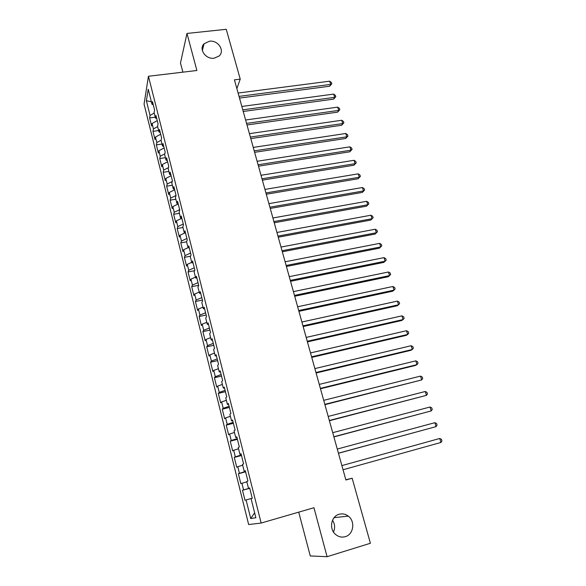 <?xml version="1.0" encoding="UTF-8"?>
<svg xmlns="http://www.w3.org/2000/svg" width="586" height="586" viewBox="0 0 586 586"><rect width="100%" height="100%" fill="white"/><g stroke="black" fill="none" stroke-linecap="round" stroke-linejoin="round"><path stroke-width="0.88" d="M332.511 520.265C334.943 524.009 335.265 527.92 333.485 532.007M339.14 514.266C342.422 513.387 345.469 514.01 348.296 516.127C355.475 521.284 353.607 534.527 345.279 536.666C341.77 537.626 338.54 536.893 335.602 534.461C328.783 528.968 331.083 516.229 339.14 514.266M209.458 41.225C218.087 39.892 225.258 50.901 219.061 56.036L214.11 58.204C205.723 59.56 198.456 49.056 204.082 43.76L209.458 41.225M298.728 512.142L310.265 555.96L327.076 556.7L370.396 543.259L352.157 478.227L345.835 479.758M144.061 104.103L248.654 524.551L261.151 523.049L148.441 76.268L144.061 104.103M148.441 76.268L196.889 70.488L186.971 33.446L180.481 63.002L182.891 72.159M151.386 101.796L146.383 100.719L150.053 115.435L149.62 117.925L151.627 125.968L152.074 123.514L153.429 128.927L152.968 131.352L154.99 139.461L155.458 137.08L156.821 142.537L156.345 144.889L158.381 153.063L158.879 150.756L160.249 156.257L159.751 158.535L161.802 166.783L162.322 164.541L163.706 170.087L163.179 172.299L165.252 180.613L165.794 178.444L167.193 184.041L166.644 186.18L168.731 194.559L169.295 192.464L170.702 198.112L170.13 200.17L172.24 208.623L172.826 206.609L174.247 212.293L173.654 214.286L175.778 222.805L176.386 220.863L177.822 226.606L177.199 228.511L179.345 237.11L179.975 235.25L181.426 241.036L180.781 242.868L182.942 251.533L183.601 249.753L185.059 255.591L184.392 257.342L186.575 266.088L187.256 264.381L188.729 270.271L188.033 271.941L190.23 280.76L190.941 279.141L192.42 285.074L191.703 286.664L193.922 295.556L194.655 294.026L196.156 300.01L195.409 301.512L197.65 310.485L198.405 309.034L199.914 315.078L199.145 316.491L201.401 325.545L202.192 324.183L203.708 330.277L202.917 331.603L205.195 340.737L206.001 339.462L207.539 345.608L206.719 346.846L209.012 356.054L209.854 354.874L211.4 361.079L210.55 362.221L212.872 371.517L213.736 370.425L215.304 376.681L214.417 377.736L216.761 387.112L217.655 386.108L219.23 392.422L218.322 393.389L220.68 402.846L221.611 401.937L223.2 408.31L222.262 409.175L224.643 418.719L225.595 417.913L227.2 424.337L226.233 425.106L228.635 434.731L229.624 434.028L231.243 440.511L230.247 441.177L232.671 450.898L233.682 450.29L235.316 456.831L234.29 457.402L236.737 467.203L237.784 466.698L239.432 473.305L238.37 473.766L240.839 483.655L241.915 483.26L243.578 489.925L242.494 490.284L244.985 500.261L252.236 498.232L244.985 500.261M146.383 100.719L148.236 89.24L152.008 104.286L153.268 104.777M170.702 198.112L176.064 195.438L173.866 186.663L173.258 188.868L171.808 183.088L172.409 180.862L170.226 172.189L169.64 174.467L168.204 168.739L168.775 166.431L166.614 157.832L166.058 160.19L164.629 154.514L165.179 152.126L163.033 143.599L162.498 146.031L161.084 140.406L161.611 137.944L159.487 129.491L158.974 131.996L157.575 126.415L158.074 123.88L155.964 115.501L155.48 118.079L154.089 112.549L154.565 109.941L152.477 101.627L152.008 104.286M176.071 195.416L175.441 197.57L176.906 203.393L178.151 203.694M252.266 498.327L251.072 498.642L252.258 498.305L249.651 487.926L248.479 488.314L246.757 481.458L247.915 481.025L245.322 470.719L244.186 471.217L242.479 464.427L243.6 463.885L241.036 453.681L239.93 454.289L238.238 447.558L239.33 446.906L236.788 436.797L235.719 437.508L234.041 430.842L235.096 430.087L232.576 420.067L231.543 420.895L229.88 414.287L230.906 413.423L228.408 403.498L227.405 404.428L225.764 397.879L226.753 396.912L224.284 387.082L223.31 388.108L221.676 381.625L222.636 380.556L220.19 370.813L219.245 371.942L217.633 365.518L218.563 364.346L216.131 354.698L215.223 355.922L213.626 349.556L214.52 348.289L212.117 338.723L211.238 340.048L209.649 333.742L210.52 332.379L208.133 322.901L207.283 324.322L205.715 318.066L206.55 316.608L204.192 307.218L203.371 308.727L201.811 302.53L202.624 300.977L200.28 291.674L199.489 293.278L197.943 287.133L198.727 285.492L196.405 276.27L195.643 277.962L194.113 271.875L194.867 270.146L192.567 261.004L191.827 262.784L190.311 256.749L191.043 254.932L188.758 245.871L188.047 247.739L186.546 241.762L187.249 239.857L184.986 230.877L184.304 232.832L182.81 226.899L183.491 224.914L181.25 216.007L180.591 218.051L179.111 212.169L179.763 210.096L177.543 201.276L176.906 203.393M251.072 498.642L255.87 517.738L250.727 518.529L246.091 499.968M236.861 88.618L240.231 79.132L234.422 79.85L345.901 480L352.157 478.227M243.578 489.925L249.709 488.175M241.915 483.26L246.853 481.831M239.432 473.305L245.519 471.496M237.784 466.698L242.677 465.225M248.479 488.314L249.665 487.999M235.316 456.831L241.359 454.97M233.682 450.29L238.546 448.766M244.186 471.217L245.38 470.946M231.243 440.511L237.242 438.599M229.624 434.028L234.451 432.461M239.93 454.289L241.124 454.055M227.2 424.337L233.155 422.367M225.595 417.913L230.393 416.302M235.719 437.508L236.92 437.317M223.2 408.31L229.111 406.288M221.611 401.937L226.364 400.289M231.543 420.895L232.745 420.733M219.23 392.422L225.105 390.349M217.655 386.108L222.38 384.416M227.405 404.428L228.613 404.303M215.304 376.681L221.127 374.549M213.736 370.425L218.431 368.689M223.31 388.108L224.519 388.027M211.4 361.079L217.194 358.896M209.854 354.874L214.513 353.094M219.245 371.942L220.461 371.898M207.539 345.608L213.289 343.381M206.001 339.462L210.63 337.646M215.223 355.922L216.439 355.907M203.708 330.277L209.422 327.999M202.192 324.183L206.785 322.329M211.238 340.048L212.454 340.07M199.914 315.078L205.583 312.756M198.405 309.034L202.968 307.145M207.283 324.322L208.506 324.373M196.156 300.01L201.782 297.644M194.655 294.026L199.189 292.092M203.371 308.727L204.595 308.815M192.42 285.074L198.017 282.657M190.941 279.141L195.438 277.171M199.489 293.278L200.712 293.396M188.729 270.271L194.281 267.809M187.256 264.381L191.725 262.382M195.643 277.962L196.874 278.116M185.059 255.591L190.575 253.086M183.601 249.753L188.04 247.717L189.285 247.959M191.827 262.784L193.058 262.968M181.426 241.036L186.905 238.487M179.975 235.25L184.883 232.942M177.822 226.606L183.264 224.013M176.386 220.863L181.726 218.3M184.304 232.832L185.542 233.074M174.247 212.293L179.653 209.663M172.826 206.609L178.217 203.957M180.591 218.051L181.828 218.322M169.295 192.464L174.65 189.776M167.193 184.041L172.24 181.47M165.794 178.444L171.112 175.712M173.258 188.868L174.503 189.197M163.706 170.087L168.482 167.603M162.322 164.541L167.603 161.773M169.64 174.467L170.892 174.826M160.249 156.257L164.783 153.854M158.879 150.756L164.124 147.943M166.058 160.19L167.303 160.579M156.821 142.537L161.128 140.208M155.458 137.08L160.681 134.231M162.498 146.031L163.75 146.449M153.429 128.927L157.619 126.613M152.074 123.514L157.26 120.635M158.974 131.996L160.227 132.436M150.053 115.435L154.221 113.091M155.48 118.079L156.733 118.548M186.971 33.446L226.255 29.3L240.231 79.132M327.076 556.7L313.957 507.725L261.151 523.049M254.632 512.809L250.727 518.529M149.62 117.925L155.246 117.171M152.968 131.352L158.616 130.568M156.345 144.889L162.007 144.068M159.751 158.535L165.428 157.693M163.179 172.299L168.878 171.42M166.644 186.18L172.357 185.264M170.13 200.17L175.859 199.225M173.654 214.286L179.397 213.304M177.199 228.511L182.964 227.5M180.781 242.868L186.56 241.82M184.392 257.342L190.531 256.199M188.033 271.941L194.64 270.673M191.703 286.664L198.676 285.287M195.409 301.512L202.397 300.098M199.145 316.491L206.155 315.034M202.917 331.603L209.949 330.094M206.719 346.846L213.773 345.293M210.55 362.221L217.626 360.624M214.417 377.736L221.515 376.087M218.322 393.389L225.442 391.69M222.262 409.175L229.397 407.431M226.233 425.106L233.396 423.312M230.247 441.177L237.425 439.339M234.29 457.402L241.491 455.505M238.37 473.766L245.593 471.818M242.494 490.284L249.739 488.277M239.498 98.074L329.662 86.23L330.672 84.406L239.022 96.39M329.676 81.183L331.42 82.472L331.815 83.761L330.672 84.406L329.676 81.183L238.092 93.042M331.815 83.761L329.662 86.23M243.227 111.472L333.624 99.129L334.657 97.349L242.772 109.838M333.661 94.104L335.397 95.379L335.793 96.675L334.657 97.349L333.661 94.104L241.835 106.462M335.793 96.675L333.624 99.129M246.992 124.979L337.624 112.138L338.679 110.402L246.552 123.397M337.668 107.128L339.411 108.388L339.814 109.692L338.679 110.402L337.668 107.128L245.6 119.998M339.814 109.692L337.624 112.138M250.786 138.596L341.653 125.25L342.729 123.558L250.361 137.073M341.711 120.255L343.455 121.5L343.857 122.818L342.729 123.558L341.711 120.255L249.402 133.645M343.857 122.818L341.653 125.25M254.61 152.331L345.718 138.464L346.817 136.816L254.199 150.866M345.791 133.491L347.527 134.721L347.938 136.047L346.817 136.816L345.791 133.491L253.24 147.408M347.938 136.047L345.718 138.464M258.47 166.182L349.813 151.789L350.933 150.192L258.074 164.769M349.901 146.837L351.637 148.053L352.054 149.386L350.933 150.192L349.901 146.837L257.108 161.282M352.054 149.386L349.813 151.789M262.36 180.144L353.944 165.215L355.079 163.67L261.986 178.796M354.039 160.293L355.783 161.487L356.2 162.835L355.079 163.67L354.039 160.293L261.004 175.28M356.2 162.835L353.944 165.215M266.286 194.23L358.112 178.759L359.269 177.258L265.927 192.94M358.214 173.852L359.958 175.031L360.375 176.393L359.269 177.258L358.214 173.852L264.938 189.395M360.375 176.393L358.112 178.759M270.241 208.433L362.309 192.413L363.488 190.963L269.897 207.202M362.426 187.527L364.17 188.685L364.595 190.062L363.488 190.963L362.426 187.527L268.901 203.628M364.595 190.062L362.309 192.413M274.233 222.753L366.536 206.177L367.744 204.778L273.904 221.589M366.675 201.313L368.418 202.456L368.843 203.84L367.744 204.778L366.675 201.313L272.9 217.977M368.843 203.84L366.536 206.177M278.255 237.205L370.806 220.058L372.029 218.71L277.947 236.099M370.953 215.216L372.696 216.344L373.128 217.736L372.029 218.71L370.953 215.216L276.936 232.459M373.128 217.736L370.806 220.058M282.313 251.775L375.106 234.048L376.358 232.752L282.027 250.735M375.274 229.229L377.01 230.342L377.45 231.748L376.358 232.752L375.274 229.229L281.002 247.065M377.45 231.748L375.106 234.048M286.408 266.469L379.45 248.156L380.717 246.918L286.136 265.495M379.625 243.366L381.369 244.457L381.801 245.871L380.717 246.918L379.625 243.366L285.104 261.796M381.801 245.871L379.45 248.156M290.539 281.295L383.823 262.389L385.119 261.202L290.29 280.386M384.013 257.62L385.756 258.69L386.196 260.118L385.119 261.202L384.013 257.62L289.25 276.651M294.707 296.245L388.232 276.739L389.551 275.603L294.472 295.41M388.437 271.992L390.181 273.047L390.628 274.49L389.551 275.603L388.437 271.992L293.425 291.638M298.904 311.327L392.679 291.205L394.026 290.129L298.692 310.558M392.906 286.488L394.649 287.521L395.096 288.971L394.026 290.129L392.906 286.488L297.637 306.756M303.145 326.549L397.169 305.797L398.539 304.779L302.955 325.845M397.403 301.101L399.147 302.12L399.601 303.585L398.539 304.779L397.403 301.101L301.885 322.014M307.423 341.894L401.696 320.513L403.087 319.553L307.247 341.272M401.945 315.847L403.688 316.843L404.142 318.323L403.087 319.553L401.945 315.847L306.17 337.404M311.737 357.387L406.259 335.353L407.673 334.452L311.584 356.83M406.523 330.716L408.266 331.691L408.728 333.178L407.673 334.452L406.523 330.716L310.499 352.926M316.088 373.011L410.859 350.325L412.302 349.483L315.957 372.528M411.145 345.718L412.881 346.663L413.35 348.172L412.302 349.483L411.145 345.718L314.858 368.594M320.483 388.774L415.503 365.422L416.976 364.646L320.374 388.372M415.804 360.844L417.54 361.774L418.008 363.291L416.976 364.646L415.804 360.844L319.26 384.394M324.915 404.677L421.678 379.933L324.827 404.355M420.499 376.102L422.242 377.01L422.711 378.541L421.678 379.933L420.499 376.102L323.706 400.341M329.383 420.733L426.432 395.36L329.317 420.484M425.238 391.492L426.982 392.378L427.458 393.924L426.432 395.36L425.238 391.492L328.189 416.434M333.895 436.929L431.223 410.925L333.852 436.76M430.021 407.021L431.765 407.885L432.241 409.438L431.223 410.925L430.021 407.021L332.716 432.673M338.452 453.271L436.057 426.623L338.43 453.183M434.849 422.682L436.585 423.524L437.068 425.092L436.057 426.623L434.849 422.682L337.28 449.059M439.712 438.482L441.448 439.302L441.939 440.884L440.936 442.459L343.044 469.76L440.936 442.459L439.712 438.482L341.887 465.599M348.296 516.127L334.108 517.65M204.082 43.76L202.338 50.513"/></g></svg>
